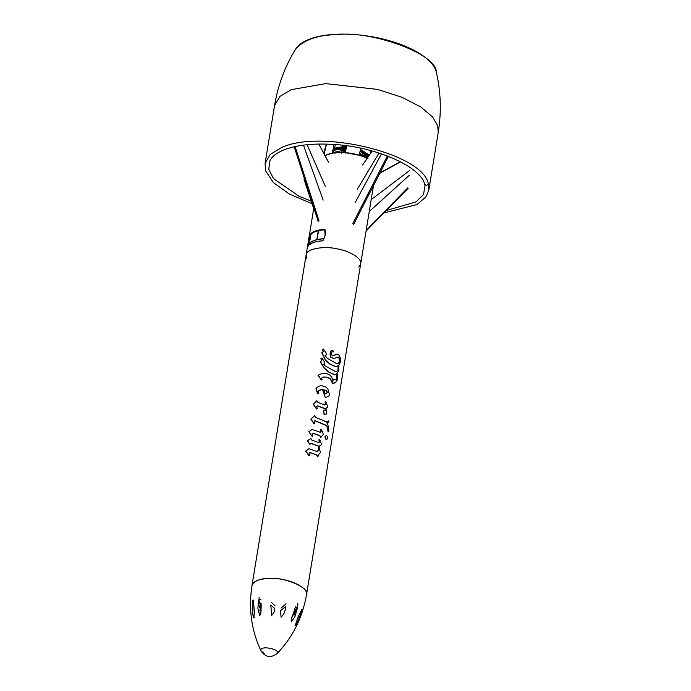 <?xml version="1.0" encoding="UTF-8"?>
<svg xmlns="http://www.w3.org/2000/svg" width="691" height="691" viewBox="0 0 691 691"><rect width="100%" height="100%" fill="white"/><g stroke="black" fill="none" stroke-linecap="round" stroke-linejoin="round"><path stroke-width="1.04" d="M294.349 609.842L296.551 609.117M296.897 608.011L295.679 606.767M260.844 599.589L258.961 599.468M258.823 603.433L261.008 603.891M285.547 607.285C285.331 611.146 283.837 614.446 281.073 617.175L280.52 610.706L285.659 606.655L285.547 607.285M281.03 608.166L286.031 603.761M274.621 609.004C274.508 611.526 273.532 613.651 271.684 615.387L270.794 605.109L274.716 608.425L274.621 609.004M271.338 602.336L275.061 605.8M299.523 617.426C298.21 621.123 296.698 623.956 294.971 625.908L299.194 614.662L302.14 609.039L299.523 617.426M297.018 619.792L299.739 613.401M294.927 616.614L291.352 621.822L291.222 619.594L295.169 607.899L297.786 606.802L294.927 616.614M291.827 616.977L295.808 611.276L297.994 603.986M295.126 609.721L294.193 615.033M253.312 600.142L254.366 613.625M259.134 597.456L258.857 605.316L261.138 610.447M261.215 604.806L260.861 613.021L259.712 615.785L257.916 608.529L258.46 600.401L261.215 604.806M254.262 611.025L253.951 618.082L252.733 614.411L252.232 608.978L252.569 600.185L253.606 602.517L254.262 611.025M254.228 617.313L253.951 618.082M306.519 594.675C310.587 587.903 283.465 576.544 268.773 578.393C259.609 578.574 253.994 581.019 251.956 585.726C248.415 608.952 251.464 630.71 261.086 651L264.161 653.418M277.039 653.608L277.039 653.608C281.859 649.445 258.529 644.487 261.086 651C265.508 657.331 270.829 658.203 277.039 653.608C292.639 637.447 302.468 617.806 306.519 594.666L306.519 594.657C308.246 588.758 293.925 581.191 282.809 579.55C270.872 576.622 251.913 579.136 251.956 585.726L306.113 254.996C306.07 248.397 325.038 245.892 336.966 248.82C348.083 250.462 362.412 258.019 360.676 263.927L358.828 267.063M318.577 442.689L319.406 441.411L318.827 439.934L319.648 439.433L319.026 439.856L319.484 442.05L318.776 442.611L311.857 440.124L310.812 438.543L307.547 440.754L309.862 444.339L311.313 443.449L318.214 445.92L319.13 449.323L317.212 451.586L308.903 448.735L305.88 450.903L308.877 455.663L309.646 455.188L308.981 453.054L309.836 452.458L316.772 454.954L317.912 457.071L318.223 455.179L320.348 452.579L319 446.282L321.669 444.581L319.648 439.433M319.389 446.464L318.801 446.36M317.912 457.071L316.573 455.032L309.628 452.545M308.877 455.663L305.664 450.99L308.903 448.735M317.014 451.664L318.931 449.4L318.015 446.006L311.105 443.527M309.862 444.339L307.322 440.841L310.812 438.543M318.681 393.568L317.558 393.844L315.96 388.238L319.017 386.165L316.184 388.152L317.774 393.758L318.681 393.568L318.085 391.184L322.144 389.266L322.723 389.456L325.306 397.722L329.693 395.598L327.992 389.335L326.359 387.271L321.47 385.561L319.017 386.165M325.306 397.722L322.524 389.534L320.002 389.854M321.272 379.998L317.998 375.239L322.308 373.382L318.214 375.144L321.272 379.998L322.041 379.506L321.306 378.322L323.284 377.027L327.007 377.182L323.077 377.113M332.907 380.361L333.995 379.489L332.907 380.361L332.725 381.449L332.889 380.257L331.671 376.975L329.305 374.565L326.515 373.477L322.308 373.382M335.904 379.756L336.819 377.303L336.387 373.736M335.99 374.297L333.39 374.237L328.458 371.913L324.001 367.906L320.27 361.773L321.678 360.719L320.926 358.62L321.954 358.024L321.151 358.525L322.006 359.907L320.494 361.687L324.2 367.828L328.657 371.836L333.589 374.159L335.99 374.297L336.595 373.658L336.707 379.152L336.111 379.679L333.995 379.489M336.569 371.395L337.977 370.203L338.115 365.418M337.277 366.42L334.686 366.342L329.754 364.019L325.288 360.011L321.781 352.686L323.155 351.684L322.412 349.586L323.431 349.007L322.628 349.491L323.371 351.598L322.006 352.6L325.496 359.933L329.952 363.941L334.885 366.265L337.277 366.42L338.322 365.332L338.193 370.117L336.776 371.309L334.729 371.171L325.029 365.867L323.63 364.658L324.623 364.114L324.874 362.594L321.954 358.024M337.864 363.518L339.272 362.309L339.575 360.452L338.858 357.765L337.795 357.057M330.669 351.443L330.246 354.025L330.868 357.083L333.753 358.335L335.601 357.947L333.554 358.413L330.669 357.169L330.048 354.103L330.471 351.52L332.051 350.423L330.471 351.52M327.007 377.182L330.22 378.538L332.76 383.669L335.36 382.65L337.251 379.938L337.657 377.45L337.07 373.304L338.728 370.92L338.84 365.064L340.015 363.06L340.43 360.503L340.197 357.472L339.013 355.217L337.467 354.25L333.079 355.675L331.697 355.096L331.525 352.168L332.267 351.641L333.174 352.021L332.069 351.719M332.881 355.761L335.705 354.578M335.36 382.65L333.675 382.969M332.76 383.669L330.022 378.625L326.808 377.269M316.53 408.977L313.308 404.304L316.849 400.763L313.524 404.218L316.53 408.977L317.281 408.519L316.625 406.368L317.48 405.79L325.133 408.614L325.478 410.35L323.647 410.739L324.243 414.367L326.688 413.952L325.91 408.511L327.836 406.947L325.798 401.773L325.193 402.214L325.651 404.416L324.943 404.952L318.024 402.473L316.849 400.763M324.744 405.038L325.565 403.777L324.995 402.3L325.798 401.773M326.688 413.952L324.044 414.445L323.647 410.739M325.28 410.428L324.934 408.692L317.273 405.876M328.778 431.65L328.769 427.453L326.955 422.728L328.087 422.711L329.028 421.821L328.743 420.879L326.402 421.812L315.606 417.355L314.414 415.637L311.088 419.1L314.103 423.885L314.854 423.384L314.189 421.251L315.044 420.672L325.902 425.155L327.612 427.401L328.562 431.737L328.026 431.702L327.404 427.487L325.703 425.241L314.828 420.759M314.103 423.885L310.872 419.187L314.414 415.637M327.594 421.605L328.743 420.879M328.087 422.711L326.757 422.814M320.805 437.481L323.362 434.345L321.332 429.171L320.719 429.612L321.177 431.815L320.469 432.35L312.056 429.448L309.041 431.607L312.038 436.366L312.798 435.909L312.142 433.758L312.988 433.179L319.942 435.675L320.805 437.481L319.743 435.753L312.781 433.266M312.038 436.366L308.825 431.694L312.056 429.448M320.27 432.428L321.099 431.167L320.52 429.69L321.332 429.171M326.411 439.597L325.547 438.966L324.917 436.686L326.29 435.555L325.124 436.608L326.411 439.597M327.638 392.358L325.055 394.095L323.647 389.776L326.437 390.847L327.638 392.358L326.238 390.925L323.448 389.854M324.856 394.172L327.439 392.436M333.174 352.021L333.347 350.959L332.051 350.423M335.601 357.947L338.003 356.971L338.858 357.765M339.065 357.679L339.575 360.452M339.791 360.365L339.272 362.309M339.48 362.222L338.072 363.431L336.016 363.276L327.284 358.275L325.003 355.779L326.1 355.096L326.351 353.576L323.431 349.007M326.627 439.519L327.698 438.491L327.18 436.202L326.29 435.555M307.633 246.842L307.607 246.92C309.499 243.431 314.604 241.392 322.922 240.814L325.297 235.113C325.902 232.807 325.694 230.88 324.666 229.334L325.115 235.26L322.939 240.744C314.621 241.323 309.525 243.353 307.633 246.842L310.138 235.579C311.995 232.228 316.927 230.258 324.925 229.68L324.666 229.334C316.478 229.922 311.425 231.934 309.516 235.363L307.607 246.92L308.67 244.683C310.63 241.211 315.632 239.207 323.656 238.689L324.701 237.048M310.872 234.448L308.644 244.744C310.492 241.358 315.459 239.371 323.552 238.801L322.922 240.814M323.552 238.801L324.692 237.091M306.864 258.546L306.113 254.996C306.07 248.397 325.038 245.892 336.966 248.82C348.083 250.462 362.412 258.019 360.676 263.927L373.52 185.516M367.128 158.369C354.898 152.253 335.74 150.146 325.029 155.596L332.336 153.1L333.995 144.462M309.378 243.578L310.924 234.396L309.387 243.578M370.255 150.474L370.298 153.678M371.853 151.364L371.896 150.923M360.538 148.176L359.441 155.345L345.414 152.668L346.588 145.766M333.243 152.953L335.394 144.566M324.174 153.981L326.489 144.091M326.368 144.091L323.716 153.117M342.175 149.817L344.766 152.616M365.522 157.608L365.91 156.684L359.735 153.566M359.64 154.153L365.081 157.021L365.91 156.684L367.897 158.343M333.338 152.435L341.432 150.733L343.401 149.558L343.574 150.128L341.613 151.312L341.501 153.169M345.923 149.619L343.401 149.558M334.686 152.763L338.193 151.735M345.828 150.163L343.574 150.128M341.268 152.461L341.432 150.733M338.348 152.486L338.054 151.087M368.839 155.838L367.983 154.629M338.607 148.453L337.493 147.814L333.865 149.256L335.299 149.766L338.607 148.453L338.996 147.459M346.355 147.088L345.085 147.045L346.243 147.77M345.094 146.976L345.552 147.753M360.175 150.69L362.991 152.063L364.174 151.761L360.287 149.938M368.847 155.821L360.287 149.904L368.562 155.484L366.999 155.458M340.024 149.109L338.944 148.461L336.431 149.291M346.796 147.857L341.268 148.047L341.173 148.565M346.027 148.53L333.796 150.223L346.105 148.53M363.103 152.651L360.166 150.768M365.66 154.084L364.865 153.411L363.509 153.583M334.928 153.359L335.057 152.607M364.33 156.503L363.509 156.762M343.202 150.172L343.764 150.128M364.839 156.848L365.202 156.149M335.342 152.322L335.878 153.065M379.756 173.311L400.59 161.832M371.205 199.621L409.487 170.617M407.699 187.926L366.152 230.483M409.314 175.281L369.262 211.506M362.671 165.011L372.138 150.984M357.316 189.196L379.031 153.039M387.383 155.959L352.807 223.564M353.818 224.022L388.402 156.356M381.449 153.834L355.096 202.757M318.827 144.048L328.432 162.178M319.017 220.766L295.109 146.561M303.461 145.127L323.146 200.114M325.375 186.553L307.124 144.713M313.749 208.38L304.005 178.986M317.039 239.604L318.499 230.656M309.516 235.363L310.138 235.579M308.298 241.876L309.68 239.717M341.509 151.683L343.384 152.53M360.063 151.407L368.467 156.382M333.788 150.232C336.707 148.919 340.81 148.366 346.096 148.582M369.279 155.181L360.348 149.498M346.433 146.682L342.874 146.647L334.263 148.289M346.364 147.053L343.211 147.028L334.064 149.066L346.364 147.062M369.348 155.078L360.365 149.386M346.45 146.57L334.306 148.142M360.071 151.364L362.248 152.262L360.071 151.355M361.557 152.538L367.957 157.133M367.249 153.92L367.059 155.086M339.108 147.442L338.944 148.461M341.414 147.148L341.268 148.047M365.055 152.253L364.865 153.411M362.326 155.354L359.752 155.44M343.125 150.172L345.828 153.221M436.358 72.305C437.066 53.587 371.145 30.611 337.804 34.55C317.817 34.87 303.72 39.767 295.506 49.251C284.882 66.63 277.894 85.434 274.543 105.645L279.95 96.377L291.317 89.64L325.737 83.611L377.623 89.415L402.222 97.379L420.983 107.122L432.566 116.978L437.705 125.771L438.232 132.456C441.506 112.218 440.875 92.179 436.358 72.313C435.477 68.634 433.283 65.006 429.759 61.439C424.205 55.859 416.207 50.849 405.747 46.409C393.214 41.175 379.368 37.547 364.209 35.526C348.333 33.505 334.081 33.634 321.445 35.906C308.393 38.342 299.747 42.79 295.506 49.251M312.056 203.69L289.408 194.041L273.36 182.554L265.707 170.962L265.085 163.421L270.172 154.456L281.859 147.416C321.704 128.984 423.186 154.128 428.29 183.702C427.047 185.663 425.811 185.724 424.585 183.884L425.034 185.879L423.462 194.551L416.025 201.893L386.295 210.513M424.628 184.074C420.733 166.833 376.241 146.924 335.092 144.549C313.161 143.037 295.679 144.998 282.654 150.422C276.201 153.281 271.986 156.641 270.008 160.493L268.747 169.235L273.489 178.598L299.143 196.322L311.209 201.098M428.29 183.702L428.774 190.224L426.131 196.676L417.114 204.51L383.859 212.983M318.266 230.716L316.798 239.656M297.761 603.528L297.182 607.035M261.138 603.105L259.833 611.069M306.519 594.666L360.676 263.927M324.416 238.067L325.09 235.199C325.625 226.795 324.589 230.967 324.822 229.801C316.789 230.405 311.891 232.323 310.138 235.562M307.668 246.773L308.67 244.683M306.113 254.996L313.844 207.818M338.27 152.115L337.666 151.839M367.206 153.877L367.016 155.052M340.577 147.235L340.343 148.634M341.069 147.174L340.896 148.254M363.552 152.236L363.457 152.823M364.736 156.892L363.898 156.917M428.774 190.224L438.232 132.447M265.085 163.421L274.543 105.645M379.99 172.854L400.305 161.685M408.191 188.332L366.057 231.088M362.723 164.881L372.112 150.975M388.428 156.365L353.706 224.325M328.406 161.97L318.905 144.039M294.193 146.76L318.275 221.638M304.049 179.487L313.697 208.673"/></g></svg>
